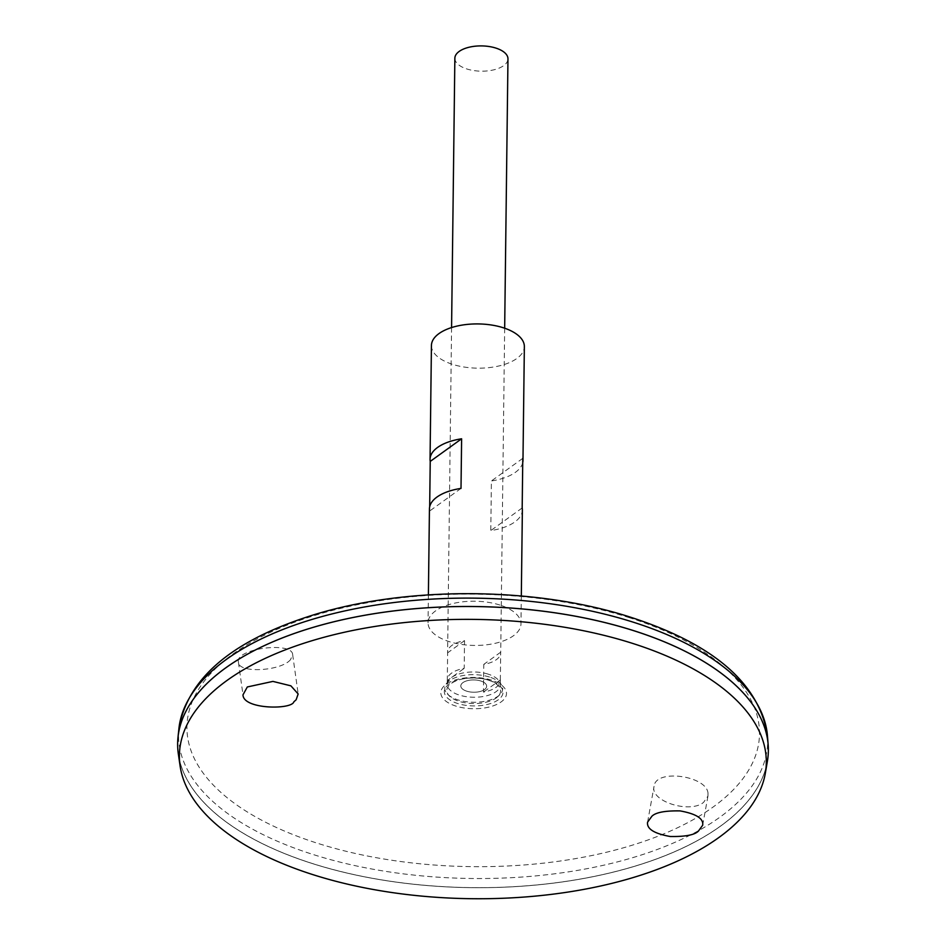 <?xml version="1.0" encoding="UTF-8"?>
<svg xmlns="http://www.w3.org/2000/svg" width="946" height="946" viewBox="0 0 946 946"><rect width="100%" height="100%" fill="white"/><g stroke="black" fill="none" stroke-linecap="round" stroke-linejoin="round"><path stroke-width="0.71" stroke-dasharray="4.73 3.55" d="M480.805 680.99A12.937 6.161 -179.3 0 0 460.832 685.625A12.937 6.161 -179.3 0 0 479.598 691.621A12.937 6.161 -179.3 0 0 480.805 680.99A12.937 6.161 -179.3 0 0 460.832 685.625A12.937 6.161 -179.3 0 0 479.598 691.621A12.937 6.161 -179.3 0 0 480.805 680.99M488.373 680.15A26.902 12.806 -179.3 0 0 456.007 680.919A26.902 12.806 -179.3 0 0 449.374 695.984A26.902 12.806 -179.3 0 0 473.532 703.54A26.902 12.806 -179.3 0 0 497.868 696.575A26.902 12.806 -179.3 0 0 488.373 680.15M489.531 677.052A28.971 13.788 -179.3 0 0 454.671 677.892A28.971 13.788 -179.3 0 0 447.529 694.104A28.971 13.788 -179.3 0 0 473.544 702.251A28.971 13.788 -179.3 0 0 499.76 694.742A28.971 13.788 -179.3 0 0 489.531 677.052M431.435 345.479A46.46 22.113 -179.3 0 0 477.635 368.16A46.46 22.113 -179.3 0 0 524.356 346.614M499.878 605.038A46.46 22.113 -179.3 0 0 452.495 603.643A46.46 22.113 -179.3 0 0 428.053 622.764A46.46 22.113 -179.3 0 0 474.242 645.432A46.46 22.113 -179.3 0 0 520.974 623.899A46.46 22.113 -179.3 0 0 499.878 605.038M522.736 462.547A46.46 22.113 0.7 0 1 491.4 480.958L490.797 530.588A46.46 22.113 -179.3 0 0 522.369 510.06M429.437 508.924A46.46 22.113 -179.3 0 0 429.626 511.029L429.673 506.831M461.009 488.408L429.626 511.029M522.783 458.337L491.4 480.958M522.18 507.955L490.797 530.588M708.01 793.517C707.348 775.85 655.507 768.377 654.064 786.339C649.748 801.227 689.882 813.915 703.588 802.362L707.951 796.071L708.01 793.517M290.528 659.646C281.163 671.14 238.38 673.647 238.427 662.235C234.797 648.518 292.468 641.175 292.657 654.656L290.528 659.646M489.685 680.422A29.338 13.954 -179.3 0 0 487.001 679.654A29.338 13.954 -179.3 0 0 486.954 679.642A29.338 13.954 -179.3 0 0 460.69 679.323L460.69 679.323A29.338 13.954 -179.3 0 0 450.095 700.04A29.338 13.954 -179.3 0 0 495.018 701.743A29.338 13.954 -179.3 0 0 489.685 680.422M177.635 743.485A295.377 140.564 -179.3 0 0 471.285 887.644A295.377 140.564 -179.3 0 0 768.365 750.71M225.562 668.006A295.353 140.552 -179.3 0 0 177.671 743.473A295.353 140.552 -179.3 0 0 471.285 887.62A295.353 140.552 -179.3 0 0 768.329 750.686A295.353 140.552 -179.3 0 0 722.306 674.084M634.246 630.876A295.353 140.552 -179.3 0 0 333.039 622.007A295.353 140.552 -179.3 0 0 177.671 743.497A295.353 140.552 -179.3 0 0 471.285 887.655A295.353 140.552 -179.3 0 0 768.329 750.722A295.353 140.552 -179.3 0 0 634.246 630.876M178.368 754.198A295.377 140.564 -179.3 0 0 471.285 887.667A295.377 140.564 -179.3 0 0 767.372 761.4M454.86 58.226A26.547 12.641 -179.3 0 0 481.254 71.175A26.547 12.641 -179.3 0 0 507.967 58.865M488.254 674.167A26.547 12.641 -179.3 0 0 461.187 673.375A26.547 12.641 -179.3 0 0 447.21 684.301A26.547 12.641 -179.3 0 0 473.603 697.249A26.547 12.641 -179.3 0 0 500.316 684.939A26.547 12.641 -179.3 0 0 488.254 674.167M500.339 679.926L500.682 652.196A26.547 12.641 0.7 0 1 500.706 652.835A26.547 12.641 0.7 0 1 483.773 664.388L483.441 692.105A26.547 12.641 -179.3 0 0 500.363 680.564A26.547 12.641 -179.3 0 0 500.339 679.926L483.441 692.105M447.292 680.552L447.635 652.835A26.547 12.641 0.7 0 1 447.612 652.184A26.547 12.641 0.7 0 1 464.533 640.643L464.19 668.373A26.547 12.641 -179.3 0 0 447.269 679.914A26.547 12.641 -179.3 0 0 447.292 680.552L464.19 668.373M464.533 640.643L447.635 652.835M500.682 652.196L483.773 664.388M629.504 617.726A286.283 136.236 -179.3 0 0 187.355 720.355A286.283 136.236 -179.3 0 0 602.768 853.126A286.283 136.236 -179.3 0 0 629.504 617.726M491.589 680.174A32.838 15.633 -179.3 0 0 440.871 691.952A32.838 15.633 -179.3 0 0 488.526 707.182A32.838 15.633 -179.3 0 0 491.589 680.174M178.924 728.515A294.561 140.185 -179.3 0 0 471.392 878.491A294.561 140.185 -179.3 0 0 767.443 735.716M497.868 696.575L499.76 694.742M449.374 695.984L447.529 694.104M428.396 594.857L428.053 622.764M521.317 595.992L520.974 623.899M486.989 679.654A56.654 56.654 0 0 0 460.702 679.323C468.885 677.478 477.635 677.584 486.954 679.642M451.573 327.576L447.612 652.184M447.269 679.914L447.21 684.301M504.667 328.227L500.706 652.835M500.363 680.564L500.316 684.939M238.427 662.235L242.992 694.837M292.657 654.656L298.167 693.962M702.677 825.231L707.951 796.071M647.584 822.157L654.064 786.339"/><path stroke-width="1.42" d="M521.317 595.992L522.369 510.06A46.46 22.113 -179.3 0 0 522.18 507.955L522.783 458.337A46.46 22.113 0.7 0 1 522.972 460.442L524.356 346.614A46.46 22.113 -179.3 0 0 503.272 327.754A46.46 22.113 -179.3 0 0 455.877 326.358A46.46 22.113 -179.3 0 0 431.435 345.479L430.052 459.307A46.46 22.113 0.7 0 1 461.613 438.79L461.009 488.408A46.46 22.113 -179.3 0 0 429.437 508.924L428.396 594.857M522.972 460.442A46.46 22.113 0.7 0 1 522.736 462.547M429.673 506.831L430.229 461.412A46.46 22.113 0.7 0 1 430.052 459.307M461.613 438.79L430.229 461.412M768.365 750.71A295.377 140.564 -179.3 0 0 768.14 744.455A295.377 140.564 -179.3 0 0 634.258 630.828A295.377 140.564 -179.3 0 0 338.822 620.576A295.377 140.564 -179.3 0 0 178.002 737.253A295.377 140.564 -179.3 0 0 177.635 743.485M722.306 674.084A295.353 140.552 -179.3 0 0 634.246 630.84A295.353 140.552 -179.3 0 0 225.562 668.006M765.326 773.249L767.372 761.4A295.377 140.564 -179.3 0 0 634.258 630.864A295.377 140.564 -179.3 0 0 323.236 624.526A295.377 140.564 -179.3 0 0 178.368 754.198L180.118 766.094A293.473 139.665 -179.3 0 0 471.143 898.7A293.473 139.665 -179.3 0 0 765.326 773.249A293.473 139.665 -179.3 0 0 633.075 643.552A293.473 139.665 -179.3 0 0 324.052 637.261A293.473 139.665 -179.3 0 0 180.118 766.094M698.385 831.132C694.612 834.963 685.223 836.761 670.206 836.501C654.112 833.603 646.567 828.826 647.584 822.157L651.877 816.268C655.649 812.425 665.038 810.639 680.056 810.899C696.15 813.797 703.694 818.574 702.677 825.231L698.385 831.132M293.839 701.837L296.145 699.768L298.167 693.962L290.895 685.838L272.921 681.404L247.32 686.962L242.992 694.837C243.098 709.547 291.912 709.807 293.839 701.837M504.667 328.227L507.967 58.865A26.547 12.641 -179.3 0 0 495.905 48.092A26.547 12.641 -179.3 0 0 468.826 47.3A26.547 12.641 -179.3 0 0 454.86 58.226L451.573 327.576M633.926 622.397A294.561 140.185 -179.3 0 0 339.307 612.168A294.561 140.185 -179.3 0 0 178.924 728.515C187.367 679.535 229.878 642.417 306.48 617.159C400.868 585.704 534.939 585.881 631.526 617.525C714.147 644.474 759.449 683.875 767.443 735.716A294.561 140.185 -179.3 0 0 633.926 622.397M178.924 728.515L178.002 737.253M767.443 735.716L768.14 744.455"/></g></svg>
